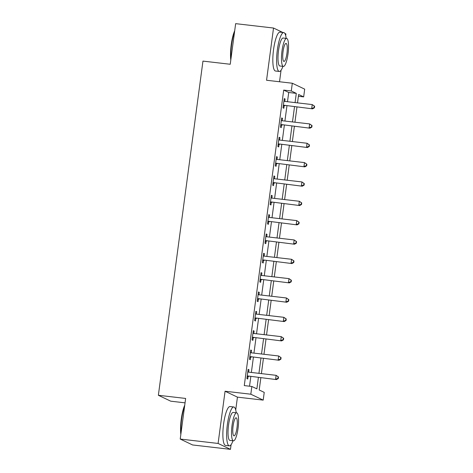 <?xml version="1.0" encoding="UTF-8"?>
<svg xmlns="http://www.w3.org/2000/svg" width="473" height="473" viewBox="0 0 473 473"><rect width="100%" height="100%" fill="white"/><g stroke="black" fill="none" stroke-linecap="round" stroke-linejoin="round"><path stroke-width="0.71" d="M260.842 377.791L259.21 389.989L264.23 392.383L263.201 400.117L250.82 394.21L251.849 386.476L256.869 388.871L258.388 377.507M235.731 409.961L237.44 397.137L263.201 400.117M237.44 397.137L225.065 391.23L218.094 443.443L180.219 439.056L192.6 444.963L230.475 449.35L231.102 444.65M185.049 402.848L170.747 401.187L158.366 395.28L202.958 61.1L230.227 64.263L235.649 23.65L273.524 28.037L266.553 80.256L292.314 83.236L304.689 89.149L303.66 96.882L298.64 94.488L297.523 102.878M279.525 81.758L281.057 70.246M285.686 35.558L285.905 33.944L284.882 33.459M298.404 96.273L303.66 96.882M218.094 443.443L230.475 449.35M282.813 32.471L273.524 28.037M287.489 101.713L288.725 92.489L283.705 90.095L244.275 385.596L251.849 386.476M249.531 386.205L250.808 376.626M251.364 372.464L253.392 357.286M253.948 353.124L255.97 337.947M256.526 333.784L258.554 318.613M259.109 314.444L261.131 299.273M261.687 295.105L263.715 279.933M264.271 275.765L266.293 260.593M266.849 256.425L268.871 241.254M269.427 237.085L271.455 221.914M272.01 217.751L274.033 202.574M274.588 198.412L276.616 183.234M277.172 179.072L279.194 163.895M279.75 159.732L281.778 144.561M282.334 140.392L284.356 125.221M284.912 121.053L286.934 105.881M284.776 101.399L285.101 98.987L284.261 98.591L283.025 107.874L283.859 108.27L284.196 105.757M282.198 120.739L282.517 118.327L281.683 117.931L280.442 127.213L281.281 127.609L281.612 125.097M279.614 140.079L279.939 137.667L279.1 137.271L277.864 146.553L278.698 146.949L279.035 144.436M277.036 159.419L277.355 157.006L276.522 156.61L275.28 165.893L276.12 166.289L276.457 163.77M274.452 178.759L274.778 176.346L273.938 175.944L272.702 185.227L273.536 185.629L273.873 183.11M271.874 198.092L272.194 195.686L271.36 195.284L270.118 204.567L270.958 204.969L271.295 202.45M269.297 217.432L269.616 215.026L268.776 214.624L267.541 223.906L268.374 224.308L268.711 221.79M266.713 236.772L267.038 234.366L266.198 233.964L264.963 243.246L265.796 243.648L266.133 241.129M264.135 256.112L264.454 253.705L263.621 253.303L262.379 262.586L263.219 262.988L263.55 260.469M261.551 275.452L261.876 273.039L261.037 272.643L259.801 281.926L260.635 282.322L260.972 279.809M258.973 294.791L259.293 292.379L258.459 291.983L257.217 301.266L258.057 301.662L258.394 299.149M256.39 314.131L256.715 311.719L255.875 311.323L254.64 320.605L255.473 321.001L255.81 318.489M253.812 333.471L254.131 331.059L253.297 330.662L252.056 339.945L252.895 340.341L253.232 337.823M251.234 352.811L251.553 350.398L250.714 349.996L249.478 359.279L250.312 359.681L250.649 357.162M248.65 372.145L248.975 369.738L248.136 369.336L246.9 378.619L247.734 379.021L248.071 376.502M225.065 391.23L250.82 394.21M283.705 90.095L291.279 90.976L292.314 83.236M180.219 439.056L185.641 398.443L158.366 395.28M296.967 107.04L294.939 122.217M294.383 126.38L292.361 141.557M291.806 145.719L289.778 160.891M289.222 165.059L287.2 180.231M286.644 184.399L284.616 199.571M284.06 203.739L282.038 218.91M281.482 223.079L279.46 238.25M278.904 242.413L276.876 257.59M276.321 261.752L274.299 276.93M273.743 281.092L271.715 296.269M271.159 300.432L269.137 315.609M268.581 319.772L266.553 334.943M265.997 339.111L263.975 354.283M263.42 358.451L261.398 373.623M295.069 102.594L296.299 93.37L291.279 90.976M258.944 373.339L260.966 358.167M261.522 353.999L263.55 338.828M264.105 334.659L266.128 319.488M266.683 315.32L268.705 300.148M269.261 295.986L271.289 280.808M271.845 276.646L273.867 261.468M274.423 257.306L276.451 242.129M277.007 237.966L279.029 222.795M279.584 218.627L281.612 203.455M282.168 199.287L284.19 184.115M284.746 179.947L286.768 164.775M287.324 160.607L289.352 145.436M289.908 141.267L291.93 126.096M292.485 121.933L294.513 106.756M288.725 92.489L296.299 93.37M284.22 98.887L285.101 98.987M281.642 118.226L282.517 118.327M279.058 137.566L279.939 137.667M276.48 156.906L277.355 157.006M273.902 176.246L274.778 176.346M271.319 195.586L272.194 195.686M268.741 214.925L269.616 215.026M266.157 234.259L267.038 234.366M263.579 253.599L264.454 253.705M260.995 272.939L261.876 273.039M258.418 292.279L259.293 292.379M255.84 311.618L256.715 311.719M253.256 330.958L254.131 331.059M250.678 350.298L251.553 350.398M248.094 369.638L248.975 369.738M284.143 105.254L312.552 108.849L284.143 105.254A1.567 1.52 -64.5 0 0 283.564 105.302L283.357 105.355M314.09 107.637L311.713 108.447L312.233 104.58L314.634 106.248L314.297 106.088L314.09 107.637L314.427 107.797L314.634 106.248M283.924 101.11L284.107 101.21A1.567 1.52 -64.5 0 0 284.657 101.388L312.233 104.58L314.297 106.088M284.977 105.65A1.567 1.52 -64.5 0 0 284.397 105.698L283.274 106.017M283.936 101.045L284.498 101.358M312.552 108.849L314.427 107.797M281.559 124.594L309.969 128.189L281.559 124.594A1.567 1.52 -64.5 0 0 280.98 124.641L280.779 124.695M311.512 126.977L309.135 127.787L309.649 123.92L312.05 125.587L311.719 125.428L311.512 126.977L311.843 127.136L312.05 125.587M281.346 120.444L281.53 120.55A1.567 1.52 -64.5 0 0 282.079 120.727L309.649 123.92L311.719 125.428M282.399 124.99A1.567 1.52 -64.5 0 0 281.819 125.038L280.69 125.351M281.352 120.384L281.914 120.698M309.969 128.189L311.843 127.136M278.981 143.934L307.391 147.529L278.981 143.934A1.567 1.52 -64.5 0 0 278.402 143.975L278.201 144.034M308.928 146.317L306.557 147.127L307.072 143.26L309.472 144.927L309.135 144.768L308.928 146.317L309.265 146.476L309.472 144.927M278.763 139.783L278.946 139.884A1.567 1.52 -64.5 0 0 279.496 140.061L307.072 143.26L309.135 144.768M279.815 144.33A1.567 1.52 -64.5 0 0 279.236 144.377L278.112 144.691M278.774 139.724L279.336 140.038M307.391 147.529L309.265 146.476M276.403 163.274L304.813 166.863L276.403 163.274A1.567 1.52 -64.5 0 0 275.818 163.315L275.617 163.374M306.35 165.651L303.973 166.466L304.488 162.6L306.888 164.267L306.557 164.107L306.35 165.651L306.681 165.81L306.888 164.267M276.185 159.123L276.368 159.224A1.567 1.52 -64.5 0 0 276.918 159.401L304.488 162.6L306.557 164.107M277.237 163.67A1.567 1.52 -64.5 0 0 276.658 163.717L275.528 164.03M276.191 159.064L276.752 159.377M304.813 166.863L306.681 165.81M273.82 182.608L302.229 186.202L273.82 182.608A1.567 1.52 -64.5 0 0 273.24 182.655L273.039 182.714M303.767 184.99L301.396 185.806L301.91 181.939L304.31 183.607L303.973 183.447L303.767 184.99L304.104 185.15L304.31 183.607M273.607 178.463L273.784 178.563A1.567 1.52 -64.5 0 0 274.334 178.741L301.91 181.939L303.973 183.447M274.659 183.01A1.567 1.52 -64.5 0 0 274.074 183.057L272.951 183.37M273.613 178.404L274.174 178.717M302.229 186.202L304.104 185.15M230.783 60.089A19.097 4.292 -83.4 0 1 231.232 44.716A19.097 4.292 -83.4 0 1 234.697 30.786M234.555 31.845A19.564 4.399 96.6 0 0 231.587 44.722A19.564 4.399 96.6 0 0 230.966 58.723M286.177 38.378A19.564 4.399 96.6 0 0 283.776 32.584A19.564 4.399 96.6 0 0 277.338 50.02A19.564 4.399 96.6 0 0 279.271 71.453A19.564 4.399 96.6 0 0 282.931 66.362M283.776 32.584L279.986 32.146A19.564 4.399 96.6 0 0 273.554 49.582A19.564 4.399 96.6 0 0 275.481 71.015L279.271 71.453M283.386 66.415L279.904 66.013A14.089 3.163 -83.4 0 1 278.514 50.581A14.089 3.163 -83.4 0 1 283.144 38.023L286.626 38.431A14.089 3.163 96.6 0 0 281.997 50.983A14.089 3.163 96.6 0 0 283.386 66.415A14.089 3.163 96.6 0 0 288.016 53.857A14.089 3.163 96.6 0 0 286.626 38.431M283.067 51.498A9.076 2.04 96.6 0 0 283.96 61.443A9.076 2.04 96.6 0 0 286.945 53.348A9.076 2.04 96.6 0 0 286.053 43.404A9.076 2.04 96.6 0 0 283.067 51.498M180.828 434.492A19.097 4.292 -83.4 0 1 181.277 419.119A19.097 4.292 -83.4 0 1 184.736 405.19M184.6 406.248A19.564 4.399 96.6 0 0 181.632 419.125A19.564 4.399 96.6 0 0 181.011 433.126M236.216 412.781A19.564 4.399 96.6 0 0 233.816 406.987A19.564 4.399 96.6 0 0 227.383 424.429A19.564 4.399 96.6 0 0 229.316 445.862A19.564 4.399 96.6 0 0 232.976 440.771M233.816 406.987L230.032 406.549A19.564 4.399 96.6 0 0 223.599 423.991A19.564 4.399 96.6 0 0 225.526 445.418L229.316 445.862M233.431 440.818L229.943 440.416A14.089 3.163 -83.4 0 1 228.554 424.985A14.089 3.163 -83.4 0 1 233.189 412.432L236.671 412.834A14.089 3.163 96.6 0 0 232.042 425.393A14.089 3.163 96.6 0 0 233.431 440.818A14.089 3.163 96.6 0 0 238.061 428.266A14.089 3.163 96.6 0 0 236.671 412.834M233.112 425.901A9.076 2.04 96.6 0 0 234.005 435.846A9.076 2.04 96.6 0 0 236.991 427.752A9.076 2.04 96.6 0 0 236.098 417.807A9.076 2.04 96.6 0 0 233.112 425.901M271.242 201.947L299.651 205.542L271.242 201.947A1.567 1.52 -64.5 0 0 270.657 201.995L270.455 202.054M301.189 204.33L298.812 205.146L299.332 201.273L301.733 202.947L301.396 202.787L301.189 204.33L301.526 204.49L301.733 202.947M271.023 197.803L271.206 197.903A1.567 1.52 -64.5 0 0 271.756 198.081L299.332 201.273L301.396 202.787M272.076 202.349A1.567 1.52 -64.5 0 0 271.496 202.397L270.367 202.71M271.035 197.738L271.591 198.051M299.651 205.542L301.526 204.49M268.658 221.287L297.068 224.882L268.658 221.287A1.567 1.52 -64.5 0 0 268.079 221.334L267.878 221.394M298.611 223.67L296.234 224.486L296.748 220.613L299.149 222.28L298.818 222.121L298.611 223.67L298.942 223.83L299.149 222.28M268.445 217.142L268.623 217.243A1.567 1.52 -64.5 0 0 269.178 217.42L296.748 220.613L298.818 222.121M269.498 221.689A1.567 1.52 -64.5 0 0 268.912 221.736L267.789 222.05M268.451 217.077L269.013 217.391M297.068 224.882L298.942 223.83M266.08 240.627L294.49 244.222L266.08 240.627A1.567 1.52 -64.5 0 0 265.501 240.674L265.294 240.727M296.027 243.01L293.65 243.82L294.171 239.953L296.571 241.62L296.234 241.461L296.027 243.01L296.364 243.169L296.571 241.62M265.861 236.482L266.045 236.583A1.567 1.52 -64.5 0 0 266.595 236.76L294.171 239.953L296.234 241.461M266.914 241.029A1.567 1.52 -64.5 0 0 266.334 241.07L265.211 241.39M265.873 236.417L266.435 236.731M294.49 244.222L296.364 243.169M263.496 259.967L291.906 263.562L263.496 259.967A1.567 1.52 -64.5 0 0 262.917 260.014L262.716 260.067M293.449 262.349L291.072 263.159L291.587 259.293L293.987 260.96L293.656 260.8L293.449 262.349L293.78 262.509L293.987 260.96M263.284 255.822L263.467 255.923A1.567 1.52 -64.5 0 0 264.017 256.1L291.587 259.293L293.656 260.8M264.336 260.363A1.567 1.52 -64.5 0 0 263.757 260.41L262.627 260.729M263.29 255.757L263.851 256.07M291.906 263.562L293.78 262.509M260.919 279.307L289.328 282.901L260.919 279.307A1.567 1.52 -64.5 0 0 260.339 279.354L260.132 279.407M290.865 281.689L288.495 282.499L289.009 278.632L291.409 280.3L291.072 280.14L290.865 281.689L291.202 281.849L291.409 280.3M260.7 275.162L260.883 275.262A1.567 1.52 -64.5 0 0 261.433 275.44L289.009 278.632L291.072 280.14M261.752 279.703A1.567 1.52 -64.5 0 0 261.173 279.75L260.049 280.063M260.712 275.097L261.273 275.41M289.328 282.901L291.202 281.849M258.335 298.646L286.75 302.241L258.335 298.646A1.567 1.52 -64.5 0 0 257.755 298.694L257.554 298.747M288.288 301.029L285.911 301.839L286.425 297.972L288.826 299.64L288.495 299.48L288.288 301.029L288.619 301.189L288.826 299.64M258.122 294.496L258.305 294.602A1.567 1.52 -64.5 0 0 258.855 294.78L286.425 297.972L288.495 299.48M259.174 299.042A1.567 1.52 -64.5 0 0 258.595 299.09L257.466 299.403M258.128 294.437L258.69 294.75M286.75 302.241L288.619 301.189M255.757 317.986L284.167 321.575L255.757 317.986A1.567 1.52 -64.5 0 0 255.178 318.027L254.977 318.087M285.704 320.369L283.333 321.179L283.847 317.312L286.248 318.979L285.911 318.82L285.704 320.369L286.041 320.528L286.248 318.979M255.544 313.836L255.722 313.936A1.567 1.52 -64.5 0 0 256.271 314.113L283.847 317.312L285.911 318.82M256.597 318.382A1.567 1.52 -64.5 0 0 256.011 318.43L254.888 318.743M255.55 313.776L256.112 314.09M284.167 321.575L286.041 320.528M253.179 337.326L281.589 340.915L253.179 337.326A1.567 1.52 -64.5 0 0 252.594 337.367L252.393 337.426M283.126 339.703L280.749 340.519L281.269 336.652L283.67 338.319L283.333 338.16L283.126 339.703L283.463 339.862L283.67 338.319M252.96 333.175L253.144 333.276A1.567 1.52 -64.5 0 0 253.694 333.453L281.269 336.652L283.333 338.16M254.013 337.722A1.567 1.52 -64.5 0 0 253.433 337.769L252.304 338.083M252.972 333.116L253.528 333.43M281.589 340.915L283.463 339.862M250.595 356.66L279.005 360.255L250.595 356.66A1.567 1.52 -64.5 0 0 250.016 356.707L249.815 356.766M280.548 359.042L278.171 359.858L278.686 355.992L281.086 357.659L280.755 357.499L280.548 359.042L280.879 359.202L281.086 357.659M250.383 352.515L250.56 352.616A1.567 1.52 -64.5 0 0 251.11 352.793L278.686 355.992L280.755 357.499M251.435 357.062A1.567 1.52 -64.5 0 0 250.85 357.109L249.726 357.422M250.388 352.456L250.95 352.763M279.005 360.255L280.879 359.202M248.018 376L276.427 379.594L248.018 376A1.567 1.52 -64.5 0 0 247.438 376.047L247.231 376.106M277.964 378.382L275.588 379.198L276.108 375.326L278.508 376.999L278.171 376.839L277.964 378.382L278.301 378.542L278.508 376.999M247.799 371.855L247.982 371.955A1.567 1.52 -64.5 0 0 248.532 372.133L276.108 375.326L278.171 376.839M248.851 376.402A1.567 1.52 -64.5 0 0 248.272 376.449L247.148 376.762M247.811 371.79L248.372 372.103M276.427 379.594L278.301 378.542M283.564 105.302L284.397 105.698M280.98 124.641L281.819 125.038M278.402 143.975L279.236 144.377M275.818 163.315L276.658 163.717M273.24 182.655L274.074 183.057M270.657 201.995L271.496 202.397M268.079 221.334L268.912 221.736M265.501 240.674L266.334 241.07M262.917 260.014L263.757 260.41M260.339 279.354L261.173 279.75M257.755 298.694L258.595 299.09M255.178 318.027L256.011 318.43M252.594 337.367L253.433 337.769M250.016 356.707L250.85 357.109M247.438 376.047L248.272 376.449"/></g></svg>
